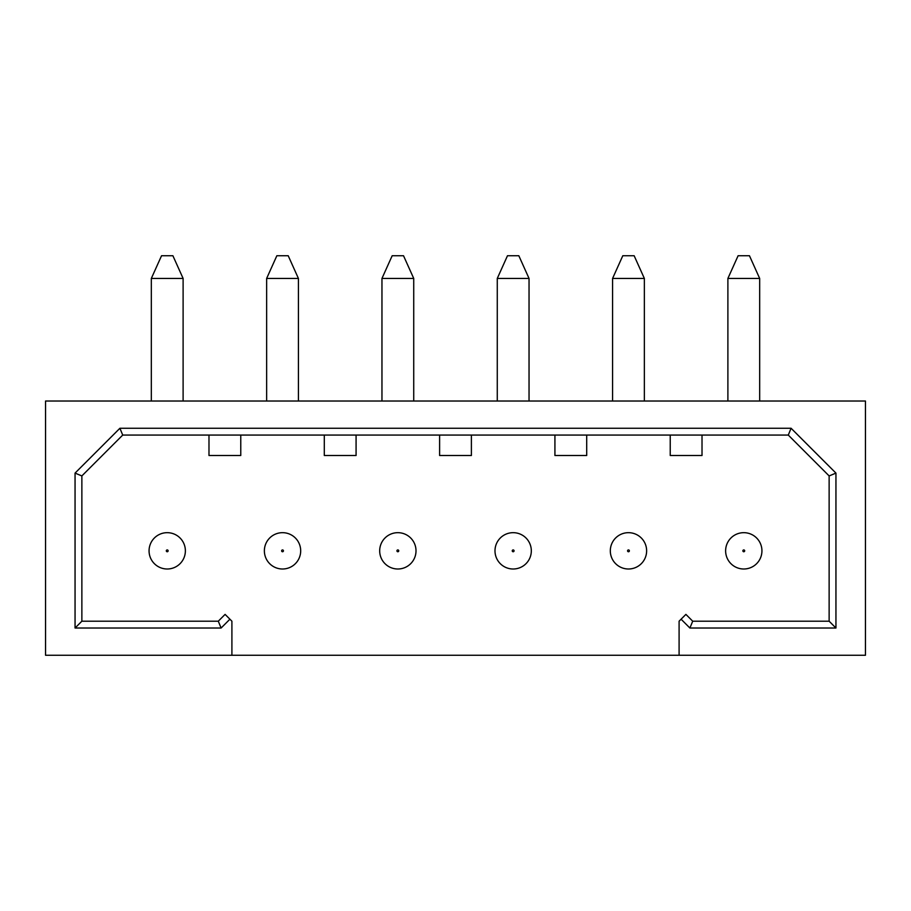 <?xml version="1.0" encoding="UTF-8"?>
<svg xmlns="http://www.w3.org/2000/svg" width="911" height="911" viewBox="0 0 911 911"><rect width="100%" height="100%" fill="white"/><g stroke="black" fill="none" stroke-linecap="round" stroke-linejoin="round"><path stroke-width="1.37" d="M865.45 401.022L45.55 401.022L45.55 655.26L865.45 655.26L865.45 401.022M81.865 621.2L218.287 621.2L225.097 614.39L229.914 619.207L221.111 628.021L75.055 628.021L75.055 473.105L81.865 475.929L81.865 621.2L75.055 628.021M229.914 619.207L231.906 621.2L231.906 655.26M679.094 655.26L679.094 621.2L685.903 614.39L692.713 621.2L829.135 621.2L835.945 628.021L689.889 628.021L681.086 619.207M835.945 473.105L791.09 428.261L119.91 428.261L122.723 435.071L788.277 435.071L829.135 475.929L835.945 473.105L835.945 628.021M119.91 428.261L75.055 473.105M218.287 621.2L221.111 628.021M122.723 435.071L81.865 475.929M788.277 435.071L791.09 428.261M702.017 435.071L702.017 455.5L670.234 455.5L670.234 435.071M185.377 550.836A18.163 18.163 0 0 0 167.214 532.673A18.163 18.163 0 0 0 149.062 550.836A18.163 18.163 0 0 0 167.214 568.999A18.163 18.163 0 0 0 185.377 550.836A18.163 18.163 0 0 0 167.214 532.673A18.163 18.163 0 0 0 149.062 550.836M264.372 550.836A18.163 18.163 0 0 0 282.535 568.999A18.163 18.163 0 0 0 300.687 550.836A18.163 18.163 0 0 0 282.535 532.673A18.163 18.163 0 0 0 264.372 550.836A18.163 18.163 0 0 0 282.535 568.999A18.163 18.163 0 0 0 300.687 550.836A18.163 18.163 0 0 0 282.535 532.673A18.163 18.163 0 0 0 264.372 550.836M379.682 550.836A18.163 18.163 0 0 0 397.845 568.999A18.163 18.163 0 0 0 416.008 550.836A18.163 18.163 0 0 0 397.845 532.673A18.163 18.163 0 0 0 379.682 550.836A18.163 18.163 0 0 0 397.845 568.999A18.163 18.163 0 0 0 416.008 550.836A18.163 18.163 0 0 0 397.845 532.673A18.163 18.163 0 0 0 379.682 550.836M494.992 550.836A18.163 18.163 0 0 0 513.155 568.999A18.163 18.163 0 0 0 531.318 550.836A18.163 18.163 0 0 0 513.155 532.673A18.163 18.163 0 0 0 494.992 550.836A18.163 18.163 0 0 0 513.155 568.999A18.163 18.163 0 0 0 531.318 550.836A18.163 18.163 0 0 0 513.155 532.673A18.163 18.163 0 0 0 494.992 550.836M610.313 550.836A18.163 18.163 0 0 0 628.465 568.999A18.163 18.163 0 0 0 646.628 550.836A18.163 18.163 0 0 0 628.465 532.673A18.163 18.163 0 0 0 610.313 550.836A18.163 18.163 0 0 0 628.465 568.999A18.163 18.163 0 0 0 646.628 550.836A18.163 18.163 0 0 0 628.465 532.673A18.163 18.163 0 0 0 610.313 550.836M725.623 550.836A18.163 18.163 0 0 0 743.786 568.999A18.163 18.163 0 0 0 761.938 550.836A18.163 18.163 0 0 0 743.786 532.673A18.163 18.163 0 0 0 725.623 550.836A18.163 18.163 0 0 0 743.786 568.999A18.163 18.163 0 0 0 761.938 550.836A18.163 18.163 0 0 0 743.786 532.673A18.163 18.163 0 0 0 725.623 550.836M829.135 475.929L829.135 621.2M689.889 628.021L692.713 621.2M240.766 435.071L240.766 455.5L208.983 455.5L208.983 435.071M356.076 435.071L356.076 455.5L324.293 455.5L324.293 435.071M471.386 435.071L471.386 455.5L439.614 455.5L439.614 435.071M586.707 435.071L586.707 455.5L554.924 455.5L554.924 435.071M183.111 278.447L172.896 255.74L161.543 255.74L151.328 278.447L183.111 278.447L183.111 401.022M298.421 278.447L288.206 255.74L276.853 255.74L266.638 278.447L298.421 278.447L298.421 401.022M413.731 278.447L403.516 255.74L392.174 255.74L381.96 278.447L413.731 278.447L413.731 401.022M529.04 278.447L518.826 255.74L507.484 255.74L497.269 278.447L529.04 278.447L529.04 401.022M644.362 278.447L634.147 255.74L622.794 255.74L612.579 278.447L644.362 278.447L644.362 401.022M759.672 278.447L749.457 255.74L738.104 255.74L727.889 278.447L759.672 278.447L759.672 401.022M168.125 550.836A0.911 0.911 0 0 0 167.214 549.925A0.911 0.911 0 0 0 166.314 550.836A0.911 0.911 0 0 0 167.214 551.747A0.911 0.911 0 0 0 168.125 550.836M281.624 550.836A0.911 0.911 0 0 0 282.535 551.747A0.911 0.911 0 0 0 283.435 550.836A0.911 0.911 0 0 0 282.535 549.925A0.911 0.911 0 0 0 281.624 550.836M396.934 550.836A0.911 0.911 0 0 0 397.845 551.747A0.911 0.911 0 0 0 398.756 550.836A0.911 0.911 0 0 0 397.845 549.925A0.911 0.911 0 0 0 396.934 550.836M512.244 550.836A0.911 0.911 0 0 0 513.155 551.747A0.911 0.911 0 0 0 514.066 550.836A0.911 0.911 0 0 0 513.155 549.925A0.911 0.911 0 0 0 512.244 550.836M627.565 550.836A0.911 0.911 0 0 0 628.465 551.747A0.911 0.911 0 0 0 629.376 550.836A0.911 0.911 0 0 0 628.465 549.925A0.911 0.911 0 0 0 627.565 550.836M742.875 550.836A0.911 0.911 0 0 0 743.786 551.747A0.911 0.911 0 0 0 744.686 550.836A0.911 0.911 0 0 0 743.786 549.925A0.911 0.911 0 0 0 742.875 550.836M151.328 278.447L151.328 401.022M266.638 278.447L266.638 401.022M381.96 278.447L381.96 401.022M497.269 278.447L497.269 401.022M612.579 278.447L612.579 401.022M727.889 278.447L727.889 401.022"/></g></svg>
